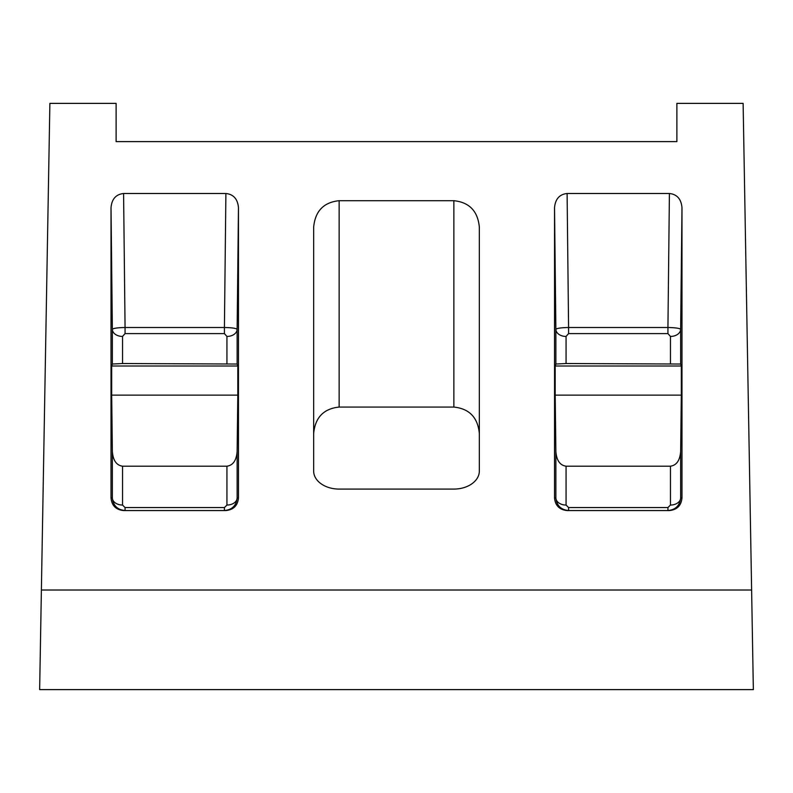 <?xml version="1.0" encoding="UTF-8"?>
<svg xmlns="http://www.w3.org/2000/svg" width="793" height="793" viewBox="0 0 793 793"><rect width="100%" height="100%" fill="white"/><g stroke="black" fill="none" stroke-linecap="round" stroke-linejoin="round"><path stroke-width="1.19" d="M568.581 507.57L566.063 505.052A10.2 7.206 0 0 1 555.873 497.964C556.696 505.607 560.938 509.8 568.581 510.553L568.581 507.57L667.934 507.57L667.934 510.553C675.577 509.8 679.809 505.607 680.642 497.964A10.2 7.206 0 0 1 670.452 505.052L667.934 507.57M554.535 207.707L555.873 329.353A10.2 7.206 180 0 0 566.063 336.44L568.581 333.595L568.581 327.499C560.938 327.668 556.706 328.292 555.873 329.353L555.873 364.037L566.063 363.521L680.642 364.037L680.642 329.353C679.809 328.292 675.577 327.668 667.934 327.499L667.934 333.595L670.452 336.44A10.2 7.206 180 0 0 680.642 329.353L681.98 207.707L681.98 497.964C681.227 505.607 677.034 509.8 669.391 510.553L567.124 510.553C559.481 509.8 555.278 505.607 554.535 497.964L554.535 207.707C555.278 199.073 559.471 194.335 567.104 193.492L669.411 193.492C677.044 194.335 681.237 199.073 681.98 207.707M681.98 497.964L680.642 497.964L680.642 451.514C679.948 460.426 676.548 465.322 670.452 466.195L566.063 466.195C559.967 465.322 556.567 460.426 555.873 451.514L555.873 497.964L554.535 497.964M555.199 366.009L555.199 395.132L681.316 395.132L681.316 366.009L555.199 366.009L555.873 364.037M111.02 207.707L112.358 329.353A10.2 7.206 180 0 0 122.548 336.44L125.066 333.595L125.066 327.499C117.423 327.668 113.191 328.292 112.358 329.353L112.358 364.037L122.548 363.521L237.127 364.037L237.127 329.353C236.294 328.292 232.062 327.668 224.419 327.499L224.419 333.595L226.937 336.44A10.2 7.206 180 0 0 237.127 329.353L238.465 207.707L238.465 497.964C237.722 505.607 233.519 509.8 225.876 510.553L123.609 510.553C115.966 509.8 111.773 505.607 111.02 497.964L111.02 207.707C111.763 199.073 115.956 194.335 123.589 193.492L225.896 193.492C233.529 194.335 237.722 199.073 238.465 207.707M237.801 395.132L237.801 366.009L111.684 366.009L111.684 395.132L237.801 395.132L237.127 451.514C236.433 460.426 233.033 465.322 226.937 466.195L122.548 466.195C116.452 465.322 113.052 460.426 112.358 451.514L112.358 497.964C113.191 505.607 117.423 509.8 125.066 510.553L125.066 507.57L122.548 505.052A10.2 7.206 0 0 1 112.358 497.964L111.02 497.964M226.937 505.052L224.419 507.57L224.419 510.553C232.062 509.8 236.304 505.607 237.127 497.964A10.2 7.206 0 0 1 226.937 505.052L226.937 466.195M479.339 471.052A25.485 18.021 180 0 1 453.854 489.083A25.485 18.021 180 0 0 479.339 471.052L479.339 227.105C477.802 211.097 469.307 202.294 453.854 200.698L339.146 200.698L339.146 407.067C323.693 408.673 315.198 417.465 313.661 433.474M339.146 489.083A25.485 18.021 180 0 1 313.661 471.052A25.485 18.021 180 0 0 339.146 489.083L453.854 489.083M680.642 451.514L681.316 395.132M555.199 395.132L555.873 451.514M681.316 366.009L680.642 364.037M111.684 395.132L112.358 451.514M112.358 364.037L111.684 366.009M237.801 366.009L237.127 364.037M313.661 471.052L313.661 227.105C315.198 211.097 323.693 202.294 339.146 200.698M479.339 433.474C477.802 417.465 469.307 408.673 453.854 407.067L339.146 407.067M116.115 141.61L116.115 103.377L49.88 103.377L41.385 590.012L751.615 590.012L743.12 103.377L676.885 103.377L676.885 141.61L116.115 141.61M41.385 590.012L39.65 689.623L753.35 689.623L751.615 590.012M566.063 466.195L566.063 505.052M670.452 505.052L670.452 466.195M670.452 336.44L670.452 363.521M667.934 333.595L568.581 333.595M566.063 336.44L566.063 363.521M226.937 336.44L226.937 363.521M224.419 333.595L125.066 333.595M122.548 336.44L122.548 363.521M122.548 466.195L122.548 505.052M125.066 507.57L224.419 507.57M669.411 193.492L667.934 327.499L568.581 327.499L567.104 193.492M225.896 193.492L224.419 327.499L125.066 327.499L123.589 193.492M238.465 497.964L237.127 497.964L237.127 451.514M453.854 407.067L453.854 200.698"/></g></svg>
